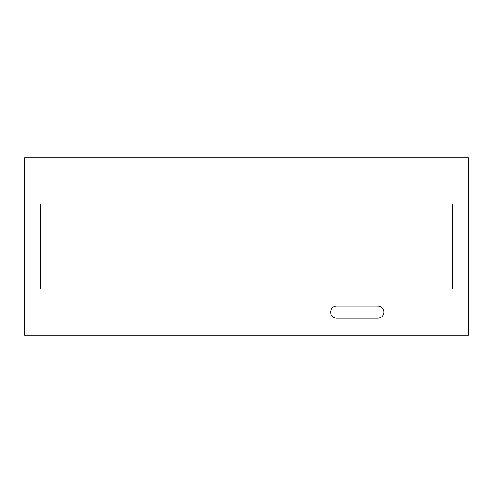 <?xml version="1.0" encoding="UTF-8"?>
<svg xmlns="http://www.w3.org/2000/svg" width="493" height="493" viewBox="0 0 493 493"><rect width="100%" height="100%" fill="white"/><g stroke="black" fill="none" stroke-linecap="round" stroke-linejoin="round"><path stroke-width="0.74" d="M40.623 203.905L40.623 289.095L452.377 289.095L452.377 203.905L40.623 203.905L40.623 289.095L452.377 289.095L452.377 203.905L40.623 203.905M383.868 312.168A6.033 6.033 0 0 0 377.835 306.135L336.657 306.135A6.033 6.033 0 0 0 330.624 312.168A6.033 6.033 0 0 0 336.657 318.201L377.835 318.201A6.033 6.033 0 0 0 383.868 312.168M24.65 157.76L24.65 335.24L468.35 335.24L468.35 157.76L24.65 157.76"/></g></svg>
